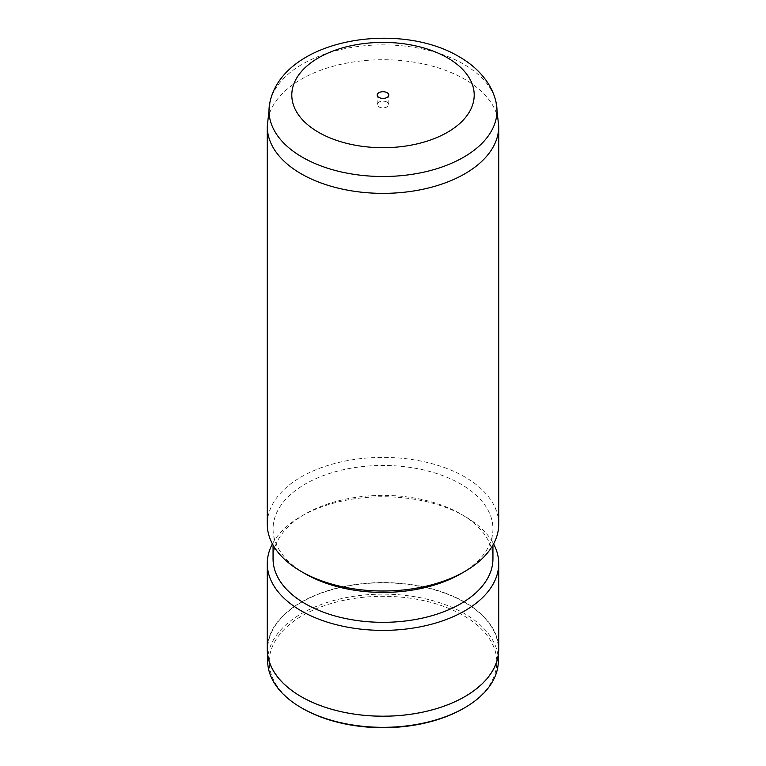 <?xml version="1.0" encoding="UTF-8"?>
<svg xmlns="http://www.w3.org/2000/svg" width="766" height="766" viewBox="0 0 766 766"><rect width="100%" height="100%" fill="white"/><g stroke="black" fill="none" stroke-linecap="round" stroke-linejoin="round"><path stroke-width="0.57" stroke-dasharray="3.83 2.87" d="M387.089 102.137A5.783 3.342 0 0 0 380.788 101.418A5.783 3.342 0 0 0 377.217 104.502A5.783 3.342 0 0 0 378.911 106.867A5.783 3.342 0 0 0 385.212 107.585A5.783 3.342 0 0 0 388.783 104.502A5.783 3.342 0 0 0 387.089 102.137M302.532 708.454A113.799 65.704 180 0 1 302.532 615.538A113.799 65.704 180 0 1 463.468 615.538A113.799 65.704 180 0 1 463.468 708.454M267.66 660.742A115.34 66.594 180 0 1 338.859 599.213A115.34 66.594 180 0 1 464.56 613.652A115.34 66.594 180 0 1 498.34 660.742M464.56 602.315A115.34 66.594 180 0 1 498.34 649.405A115.34 66.594 180 0 1 427.141 710.925A115.34 66.594 180 0 1 301.44 696.486A115.34 66.594 180 0 1 267.66 649.405A115.34 66.594 180 0 1 338.859 587.876A115.34 66.594 180 0 1 464.56 602.315M267.277 524.203A115.723 66.814 180 0 1 338.716 462.473A115.723 66.814 180 0 1 464.828 476.959A115.723 66.814 180 0 1 498.723 524.203M305.261 573.811A109.94 63.473 180 0 1 273.06 528.923A109.94 63.473 180 0 1 340.927 470.286A109.94 63.473 180 0 1 460.739 484.045A109.94 63.473 180 0 1 492.94 528.923A109.94 63.473 180 0 1 460.739 573.811M273.06 558.845A109.94 63.473 180 0 1 305.261 513.967A109.94 63.473 180 0 1 460.739 513.967L460.739 513.967A109.94 63.473 180 0 1 492.94 558.845M272.409 543.889A115.723 66.814 180 0 1 301.172 516.322A115.723 66.814 180 0 1 464.828 516.322L460.739 513.967L464.828 516.322A115.723 66.814 180 0 1 493.591 543.889M267.277 649.405A115.723 66.814 180 0 1 338.716 587.675A115.723 66.814 180 0 1 464.828 602.153A115.723 66.814 180 0 1 498.723 649.405M269.881 102.558A114 65.819 180 0 1 345.983 48.45A114 65.819 180 0 1 463.612 64.153A114 65.819 180 0 1 496.119 102.558M267.277 126.342A115.723 66.814 180 0 1 338.878 64.784A115.723 66.814 180 0 1 464.828 79.31A115.723 66.814 180 0 1 498.723 126.342M377.217 104.502L377.217 95.051M498.34 649.405L498.34 654.853M492.94 528.923L492.94 545.066M305.261 513.967L301.172 516.322M273.06 528.923L273.06 545.066M267.66 649.405L267.66 654.853M388.783 104.502L388.783 95.051"/><path stroke-width="1.15" d="M387.089 92.696A5.783 3.342 0 0 0 380.788 91.968A5.783 3.342 0 0 0 377.217 95.051A5.783 3.342 0 0 0 378.911 97.416A5.783 3.342 0 0 0 385.212 98.144A5.783 3.342 0 0 0 388.783 95.051A5.783 3.342 0 0 0 387.089 92.696M498.34 654.853L498.34 660.742A115.34 66.594 180 0 1 464.56 707.822L463.468 708.454A113.799 65.704 180 0 1 302.532 708.454L301.44 707.822A115.34 66.594 180 0 1 267.66 660.742L267.66 654.853M464.56 707.822A115.34 66.594 180 0 1 301.44 707.822L302.532 708.454M496.119 102.558L498.723 126.342A115.723 66.814 180 0 1 498.723 126.553L498.723 524.203A115.723 66.814 180 0 1 464.828 571.446A115.723 66.814 180 0 1 301.172 571.446L301.172 571.446A115.723 66.814 180 0 1 267.277 524.203L267.277 126.553A115.723 66.814 180 0 1 267.277 126.342L269.881 102.558A114 65.819 180 0 0 302.388 157.231A114 65.819 180 0 0 433.068 169.822A114 65.819 180 0 0 496.119 102.558C494.587 95.587 491.829 89.057 487.875 82.967C480.837 72.377 471.234 63.616 459.064 56.674C397.88 20.127 282.999 39.162 269.881 102.558M464.828 571.446L460.739 573.811A109.94 63.473 180 0 1 305.261 573.811L301.172 571.446L305.261 573.811M492.94 545.066L492.94 558.845A109.94 63.473 180 0 1 425.073 617.492A109.94 63.473 180 0 1 305.261 603.732A109.94 63.473 180 0 1 273.06 558.845L273.06 545.066M493.591 543.889A115.723 66.814 180 0 1 498.723 563.575A115.723 66.814 180 0 1 427.284 625.295A115.723 66.814 180 0 1 301.172 610.818A115.723 66.814 180 0 1 267.277 563.575A115.723 66.814 180 0 1 272.409 543.889M498.723 563.575L498.723 649.405A115.723 66.814 180 0 1 427.284 711.126A115.723 66.814 180 0 1 301.172 696.648A115.723 66.814 180 0 1 267.277 649.405L267.277 563.575M318.512 132.288A91.202 52.653 0 0 0 447.488 132.288A91.202 52.653 0 0 0 447.488 57.823A91.202 52.653 0 0 0 318.512 57.823A91.202 52.653 0 0 0 318.512 132.288M498.723 126.553A115.723 66.814 180 0 1 427.284 188.283A115.723 66.814 180 0 1 301.172 173.796A115.723 66.814 180 0 1 267.277 126.553"/></g></svg>

